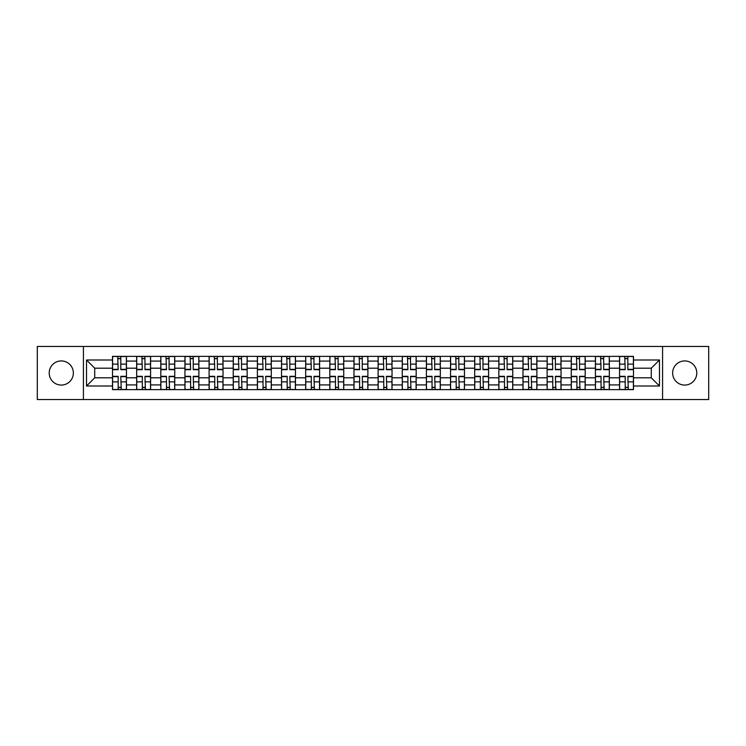 <?xml version="1.0" encoding="UTF-8"?>
<svg xmlns="http://www.w3.org/2000/svg" width="746" height="746" viewBox="0 0 746 746"><rect width="100%" height="100%" fill="white"/><g stroke="black" fill="none" stroke-linecap="round" stroke-linejoin="round"><path stroke-width="1.12" d="M684.707 360.924A12.076 12.076 0 0 0 672.64 373A12.076 12.076 0 0 0 684.707 385.076A12.076 12.076 0 0 0 696.783 373A12.076 12.076 0 0 0 684.707 360.924M61.293 360.924A12.076 12.076 0 0 0 49.217 373A12.076 12.076 0 0 0 61.293 385.076A12.076 12.076 0 0 0 73.36 373A12.076 12.076 0 0 0 61.293 360.924M662.579 399.539L708.7 399.539L708.7 346.461L37.3 346.461L37.3 399.539L662.579 399.539L662.579 346.461M136.667 389.636L136.667 361.083L126.447 361.083L126.447 389.636M126.447 361.083L126.447 356.364M136.667 361.083L136.667 356.364M150.589 356.364L150.589 389.636M160.81 389.636L160.81 356.364M174.741 356.364L174.741 389.636M184.952 389.636L184.952 356.364M198.884 356.364L198.884 389.636M209.094 389.636L209.094 356.364M223.026 356.364L223.026 389.636M233.237 389.636L233.237 356.364M247.168 356.364L247.168 389.636M257.389 389.636L257.389 356.364M271.311 356.364L271.311 389.636M281.531 389.636L281.531 356.364M295.463 356.364L295.463 389.636M305.673 389.636L305.673 356.364M319.605 356.364L319.605 389.636M329.816 389.636L329.816 356.364M343.747 356.364L343.747 389.636M353.968 389.636L353.968 356.364M367.89 356.364L367.89 389.636M378.11 389.636L378.11 356.364M392.032 356.364L392.032 389.636M402.253 389.636L402.253 356.364M416.184 356.364L416.184 389.636M426.395 389.636L426.395 356.364M440.327 356.364L440.327 389.636M450.537 389.636L450.537 356.364M464.469 356.364L464.469 389.636M474.689 389.636L474.689 356.364M488.611 356.364L488.611 389.636M498.832 389.636L498.832 356.364M512.763 356.364L512.763 389.636M522.974 389.636L522.974 356.364M536.906 356.364L536.906 389.636M547.116 389.636L547.116 356.364M561.048 356.364L561.048 389.636M571.259 389.636L571.259 356.364M585.19 356.364L585.19 389.636M595.411 389.636L595.411 356.364M609.333 356.364L609.333 389.636M619.553 389.636L619.553 356.364M619.553 377.802L609.333 377.802M595.411 377.802L585.19 377.802M571.259 377.802L561.048 377.802M547.116 377.802L536.906 377.802M522.974 377.802L512.763 377.802M498.832 377.802L488.611 377.802M474.689 377.802L464.469 377.802M450.537 377.802L440.327 377.802M426.395 377.802L416.184 377.802M402.253 377.802L392.032 377.802M378.11 377.802L367.89 377.802M353.968 377.802L343.747 377.802M329.816 377.802L319.605 377.802M305.673 377.802L295.463 377.802M281.531 377.802L271.311 377.802M257.389 377.802L247.168 377.802M233.237 377.802L223.026 377.802M209.094 377.802L198.884 377.802M184.952 377.802L174.741 377.802M160.81 377.802L150.589 377.802M136.667 377.802L126.447 377.802M619.553 368.198L609.333 368.198M595.411 368.198L585.19 368.198M571.259 368.198L561.048 368.198M547.116 368.198L536.906 368.198M522.974 368.198L512.763 368.198M498.832 368.198L488.611 368.198M474.689 368.198L464.469 368.198M450.537 368.198L440.327 368.198M426.395 368.198L416.184 368.198M402.253 368.198L392.032 368.198M378.11 368.198L367.89 368.198M353.968 368.198L343.747 368.198M329.816 368.198L319.605 368.198M305.673 368.198L295.463 368.198M281.531 368.198L271.311 368.198M257.389 368.198L247.168 368.198M233.237 368.198L223.026 368.198M209.094 368.198L198.884 368.198M184.952 368.198L174.741 368.198M160.81 368.198L150.589 368.198M136.667 368.198L126.447 368.198M94.723 377.802L112.515 377.802L112.515 368.198L94.723 368.198L94.723 377.802L86.517 385.999L86.517 360.001L112.515 360.001L112.515 368.198M633.485 368.198L633.485 377.802L651.277 377.802L651.277 368.198L633.485 368.198L633.485 356.364L112.515 356.364L112.515 360.001M633.485 360.001L659.483 360.001L659.483 385.999L633.485 385.999L633.485 377.802M112.515 377.802L112.515 389.636L633.485 389.636L633.485 385.999M112.515 385.999L86.517 385.999M83.421 399.539L83.421 346.461M120.796 387.314L118.166 387.314M118.166 358.686L120.796 358.686M144.948 387.314L142.309 387.314M142.309 358.686L144.948 358.686M169.09 387.314L166.461 387.314M166.461 358.686L169.09 358.686M193.233 387.314L190.603 387.314M190.603 358.686L193.233 358.686M217.375 387.314L214.745 387.314M214.745 358.686L217.375 358.686M241.518 387.314L238.888 387.314M238.888 358.686L241.518 358.686M265.669 387.314L263.03 387.314M263.03 358.686L265.669 358.686M289.812 387.314L287.182 387.314M287.182 358.686L289.812 358.686M313.954 387.314L311.324 387.314M311.324 358.686L313.954 358.686M338.097 387.314L335.467 387.314M335.467 358.686L338.097 358.686M362.239 387.314L359.609 387.314M359.609 358.686L362.239 358.686M386.391 387.314L383.761 387.314M383.761 358.686L386.391 358.686M410.533 387.314L407.903 387.314M407.903 358.686L410.533 358.686M434.676 387.314L432.046 387.314M432.046 358.686L434.676 358.686M458.818 387.314L456.188 387.314M456.188 358.686L458.818 358.686M482.97 387.314L480.331 387.314M480.331 358.686L482.97 358.686M507.112 387.314L504.483 387.314M504.483 358.686L507.112 358.686M531.255 387.314L528.625 387.314M528.625 358.686L531.255 358.686M555.397 387.314L552.767 387.314M552.767 358.686L555.397 358.686M579.539 387.314L576.91 387.314M576.91 358.686L579.539 358.686M603.691 387.314L601.052 387.314M601.052 358.686L603.691 358.686M627.834 387.314L625.204 387.314M625.204 358.686L627.834 358.686M86.517 360.001L94.723 368.198M651.277 377.802L659.483 385.999M651.277 368.198L659.483 360.001M120.796 369.671L120.796 356.513L126.372 356.513L126.372 369.671L120.796 369.671M118.166 358.528L120.796 358.528M121.262 356.513L112.599 356.513L112.599 369.671L118.166 369.671L117.7 356.513M118.166 376.329L118.166 389.487L112.599 389.487L112.599 376.329L118.166 376.329M120.796 387.472L118.166 387.472M117.7 389.487L126.372 389.487L126.372 376.329L120.796 376.329L121.262 389.487M144.948 369.671L144.948 356.513L150.515 356.513L150.515 369.671L144.948 369.671M142.309 358.528L144.948 358.528M145.405 356.513L136.742 356.513L136.742 369.671L142.309 369.671L141.852 356.513M169.09 369.671L169.09 356.513L174.657 356.513L174.657 369.671L169.09 369.671M166.461 358.528L169.09 358.528M169.556 356.513L160.884 356.513L160.884 369.671L166.461 369.671L165.994 356.513M142.309 376.329L142.309 389.487L136.742 389.487L136.742 376.329L142.309 376.329M144.948 387.472L142.309 387.472M141.852 389.487L150.515 389.487L150.515 376.329L144.948 376.329L145.405 389.487M166.461 376.329L166.461 389.487L160.884 389.487L160.884 376.329L166.461 376.329M169.09 387.472L166.461 387.472M165.994 389.487L174.657 389.487L174.657 376.329L169.09 376.329L169.556 389.487M193.233 369.671L193.233 356.513L198.809 356.513L198.809 369.671L193.233 369.671M190.603 358.528L193.233 358.528M193.699 356.513L185.027 356.513L185.027 369.671L190.603 369.671L190.137 356.513M217.375 369.671L217.375 356.513L222.951 356.513L222.951 369.671L217.375 369.671M214.745 358.528L217.375 358.528M217.841 356.513L209.178 356.513L209.178 369.671L214.745 369.671L214.279 356.513M241.518 369.671L241.518 356.513L247.094 356.513L247.094 369.671L241.518 369.671M238.888 358.528L241.518 358.528M241.984 356.513L233.321 356.513L233.321 369.671L238.888 369.671L238.422 356.513M190.603 376.329L190.603 389.487L185.027 389.487L185.027 376.329L190.603 376.329M193.233 387.472L190.603 387.472M190.137 389.487L198.809 389.487L198.809 376.329L193.233 376.329L193.699 389.487M214.745 376.329L214.745 389.487L209.178 389.487L209.178 376.329L214.745 376.329M217.375 387.472L214.745 387.472M214.279 389.487L222.951 389.487L222.951 376.329L217.375 376.329L217.841 389.487M238.888 376.329L238.888 389.487L233.321 389.487L233.321 376.329L238.888 376.329M241.518 387.472L238.888 387.472M238.422 389.487L247.094 389.487L247.094 376.329L241.518 376.329L241.984 389.487M265.669 369.671L265.669 356.513L271.236 356.513L271.236 369.671L265.669 369.671M263.03 358.528L265.669 358.528M266.126 356.513L257.463 356.513L257.463 369.671L263.03 369.671L262.573 356.513M263.03 376.329L263.03 389.487L257.463 389.487L257.463 376.329L263.03 376.329M265.669 387.472L263.03 387.472M262.573 389.487L271.236 389.487L271.236 376.329L265.669 376.329L266.126 389.487M289.812 369.671L289.812 356.513L295.379 356.513L295.379 369.671L289.812 369.671M287.182 358.528L289.812 358.528M290.278 356.513L281.606 356.513L281.606 369.671L287.182 369.671L286.716 356.513M287.182 376.329L287.182 389.487L281.606 389.487L281.606 376.329L287.182 376.329M289.812 387.472L287.182 387.472M286.716 389.487L295.379 389.487L295.379 376.329L289.812 376.329L290.278 389.487M313.954 369.671L313.954 356.513L319.53 356.513L319.53 369.671L313.954 369.671M311.324 358.528L313.954 358.528M314.42 356.513L305.748 356.513L305.748 369.671L311.324 369.671L310.858 356.513M311.324 376.329L311.324 389.487L305.748 389.487L305.748 376.329L311.324 376.329M313.954 387.472L311.324 387.472M310.858 389.487L319.53 389.487L319.53 376.329L313.954 376.329L314.42 389.487M338.097 369.671L338.097 356.513L343.673 356.513L343.673 369.671L338.097 369.671M335.467 358.528L338.097 358.528M338.563 356.513L329.9 356.513L329.9 369.671L335.467 369.671L335.001 356.513M335.467 376.329L335.467 389.487L329.9 389.487L329.9 376.329L335.467 376.329M338.097 387.472L335.467 387.472M335.001 389.487L343.673 389.487L343.673 376.329L338.097 376.329L338.563 389.487M362.239 369.671L362.239 356.513L367.815 356.513L367.815 369.671L362.239 369.671M359.609 358.528L362.239 358.528M362.705 356.513L354.042 356.513L354.042 369.671L359.609 369.671L359.152 356.513M359.609 376.329L359.609 389.487L354.042 389.487L354.042 376.329L359.609 376.329M362.239 387.472L359.609 387.472M359.152 389.487L367.815 389.487L367.815 376.329L362.239 376.329L362.705 389.487M386.391 369.671L386.391 356.513L391.958 356.513L391.958 369.671L386.391 369.671M383.761 358.528L386.391 358.528M386.848 356.513L378.185 356.513L378.185 369.671L383.761 369.671L383.295 356.513M383.761 376.329L383.761 389.487L378.185 389.487L378.185 376.329L383.761 376.329M386.391 387.472L383.761 387.472M383.295 389.487L391.958 389.487L391.958 376.329L386.391 376.329L386.848 389.487M410.533 369.671L410.533 356.513L416.1 356.513L416.1 369.671L410.533 369.671M407.903 358.528L410.533 358.528M410.999 356.513L402.327 356.513L402.327 369.671L407.903 369.671L407.437 356.513M407.903 376.329L407.903 389.487L402.327 389.487L402.327 376.329L407.903 376.329M410.533 387.472L407.903 387.472M407.437 389.487L416.1 389.487L416.1 376.329L410.533 376.329L410.999 389.487M434.676 369.671L434.676 356.513L440.252 356.513L440.252 369.671L434.676 369.671M432.046 358.528L434.676 358.528M435.142 356.513L426.47 356.513L426.47 369.671L432.046 369.671L431.58 356.513M432.046 376.329L432.046 389.487L426.47 389.487L426.47 376.329L432.046 376.329M434.676 387.472L432.046 387.472M431.58 389.487L440.252 389.487L440.252 376.329L434.676 376.329L435.142 389.487M458.818 369.671L458.818 356.513L464.394 356.513L464.394 369.671L458.818 369.671M456.188 358.528L458.818 358.528M459.284 356.513L450.621 356.513L450.621 369.671L456.188 369.671L455.722 356.513M456.188 376.329L456.188 389.487L450.621 389.487L450.621 376.329L456.188 376.329M458.818 387.472L456.188 387.472M455.722 389.487L464.394 389.487L464.394 376.329L458.818 376.329L459.284 389.487M482.97 369.671L482.97 356.513L488.537 356.513L488.537 369.671L482.97 369.671M480.331 358.528L482.97 358.528M483.427 356.513L474.764 356.513L474.764 369.671L480.331 369.671L479.874 356.513M480.331 376.329L480.331 389.487L474.764 389.487L474.764 376.329L480.331 376.329M482.97 387.472L480.331 387.472M479.874 389.487L488.537 389.487L488.537 376.329L482.97 376.329L483.427 389.487M507.112 369.671L507.112 356.513L512.679 356.513L512.679 369.671L507.112 369.671M504.483 358.528L507.112 358.528M507.578 356.513L498.906 356.513L498.906 369.671L504.483 369.671L504.016 356.513M504.483 376.329L504.483 389.487L498.906 389.487L498.906 376.329L504.483 376.329M507.112 387.472L504.483 387.472M504.016 389.487L512.679 389.487L512.679 376.329L507.112 376.329L507.578 389.487M531.255 369.671L531.255 356.513L536.822 356.513L536.822 369.671L531.255 369.671M528.625 358.528L531.255 358.528M531.721 356.513L523.049 356.513L523.049 369.671L528.625 369.671L528.159 356.513M528.625 376.329L528.625 389.487L523.049 389.487L523.049 376.329L528.625 376.329M531.255 387.472L528.625 387.472M528.159 389.487L536.822 389.487L536.822 376.329L531.255 376.329L531.721 389.487M555.397 369.671L555.397 356.513L560.973 356.513L560.973 369.671L555.397 369.671M552.767 358.528L555.397 358.528M555.863 356.513L547.191 356.513L547.191 369.671L552.767 369.671L552.301 356.513M552.767 376.329L552.767 389.487L547.191 389.487L547.191 376.329L552.767 376.329M555.397 387.472L552.767 387.472M552.301 389.487L560.973 389.487L560.973 376.329L555.397 376.329L555.863 389.487M579.539 369.671L579.539 356.513L585.116 356.513L585.116 369.671L579.539 369.671M576.91 358.528L579.539 358.528M580.006 356.513L571.343 356.513L571.343 369.671L576.91 369.671L576.444 356.513M576.91 376.329L576.91 389.487L571.343 389.487L571.343 376.329L576.91 376.329M579.539 387.472L576.91 387.472M576.444 389.487L585.116 389.487L585.116 376.329L579.539 376.329L580.006 389.487M603.691 369.671L603.691 356.513L609.258 356.513L609.258 369.671L603.691 369.671M601.052 358.528L603.691 358.528M604.148 356.513L595.485 356.513L595.485 369.671L601.052 369.671L600.595 356.513M601.052 376.329L601.052 389.487L595.485 389.487L595.485 376.329L601.052 376.329M603.691 387.472L601.052 387.472M600.595 389.487L609.258 389.487L609.258 376.329L603.691 376.329L604.148 389.487M627.834 369.671L627.834 356.513L633.401 356.513L633.401 369.671L627.834 369.671M625.204 358.528L627.834 358.528M628.3 356.513L619.628 356.513L619.628 369.671L625.204 369.671L624.738 356.513M625.204 376.329L625.204 389.487L619.628 389.487L619.628 376.329L625.204 376.329M627.834 387.472L625.204 387.472M624.738 389.487L633.401 389.487L633.401 376.329L627.834 376.329L628.3 389.487M595.411 361.083L585.19 361.083M571.259 361.083L561.048 361.083M547.116 361.083L536.906 361.083M522.974 361.083L512.763 361.083M498.832 361.083L488.611 361.083M474.689 361.083L464.469 361.083M450.537 361.083L440.327 361.083M426.395 361.083L416.184 361.083M402.253 361.083L392.032 361.083M378.11 361.083L367.89 361.083M353.968 361.083L343.747 361.083M329.816 361.083L319.605 361.083M305.673 361.083L295.463 361.083M281.531 361.083L271.311 361.083M257.389 361.083L247.168 361.083M233.237 361.083L223.026 361.083M209.094 361.083L198.884 361.083M184.952 361.083L174.741 361.083M160.81 361.083L150.589 361.083M619.553 361.083L609.333 361.083M595.411 384.917L585.19 384.917M571.259 384.917L561.048 384.917M547.116 384.917L536.906 384.917M522.974 384.917L512.763 384.917M498.832 384.917L488.611 384.917M474.689 384.917L464.469 384.917M450.537 384.917L440.327 384.917M426.395 384.917L416.184 384.917M402.253 384.917L392.032 384.917M378.11 384.917L367.89 384.917M353.968 384.917L343.747 384.917M329.816 384.917L319.605 384.917M305.673 384.917L295.463 384.917M281.531 384.917L271.311 384.917M257.389 384.917L247.168 384.917M233.237 384.917L223.026 384.917M209.094 384.917L198.884 384.917M184.952 384.917L174.741 384.917M160.81 384.917L150.589 384.917M136.667 384.917L126.447 384.917M619.553 384.917L609.333 384.917M120.796 369.345L126.372 369.345M120.796 364.123L126.372 364.123M112.599 369.345L118.166 369.345M112.599 364.123L118.166 364.123M118.166 376.655L112.599 376.655M118.166 381.877L112.599 381.877M126.372 376.655L120.796 376.655M126.372 381.877L120.796 381.877M144.948 369.345L150.515 369.345M144.948 364.123L150.515 364.123M136.742 369.345L142.309 369.345M136.742 364.123L142.309 364.123M169.09 369.345L174.657 369.345M169.09 364.123L174.657 364.123M160.884 369.345L166.461 369.345M160.884 364.123L166.461 364.123M142.309 376.655L136.742 376.655M142.309 381.877L136.742 381.877M150.515 376.655L144.948 376.655M150.515 381.877L144.948 381.877M166.461 376.655L160.884 376.655M166.461 381.877L160.884 381.877M174.657 376.655L169.09 376.655M174.657 381.877L169.09 381.877M193.233 369.345L198.809 369.345M193.233 364.123L198.809 364.123M185.027 369.345L190.603 369.345M185.027 364.123L190.603 364.123M217.375 369.345L222.951 369.345M217.375 364.123L222.951 364.123M209.178 369.345L214.745 369.345M209.178 364.123L214.745 364.123M241.518 369.345L247.094 369.345M241.518 364.123L247.094 364.123M233.321 369.345L238.888 369.345M233.321 364.123L238.888 364.123M190.603 376.655L185.027 376.655M190.603 381.877L185.027 381.877M198.809 376.655L193.233 376.655M198.809 381.877L193.233 381.877M214.745 376.655L209.178 376.655M214.745 381.877L209.178 381.877M222.951 376.655L217.375 376.655M222.951 381.877L217.375 381.877M238.888 376.655L233.321 376.655M238.888 381.877L233.321 381.877M247.094 376.655L241.518 376.655M247.094 381.877L241.518 381.877M265.669 369.345L271.236 369.345M265.669 364.123L271.236 364.123M257.463 369.345L263.03 369.345M257.463 364.123L263.03 364.123M263.03 376.655L257.463 376.655M263.03 381.877L257.463 381.877M271.236 376.655L265.669 376.655M271.236 381.877L265.669 381.877M289.812 369.345L295.379 369.345M289.812 364.123L295.379 364.123M281.606 369.345L287.182 369.345M281.606 364.123L287.182 364.123M287.182 376.655L281.606 376.655M287.182 381.877L281.606 381.877M295.379 376.655L289.812 376.655M295.379 381.877L289.812 381.877M313.954 369.345L319.53 369.345M313.954 364.123L319.53 364.123M305.748 369.345L311.324 369.345M305.748 364.123L311.324 364.123M311.324 376.655L305.748 376.655M311.324 381.877L305.748 381.877M319.53 376.655L313.954 376.655M319.53 381.877L313.954 381.877M338.097 369.345L343.673 369.345M338.097 364.123L343.673 364.123M329.9 369.345L335.467 369.345M329.9 364.123L335.467 364.123M335.467 376.655L329.9 376.655M335.467 381.877L329.9 381.877M343.673 376.655L338.097 376.655M343.673 381.877L338.097 381.877M362.239 369.345L367.815 369.345M362.239 364.123L367.815 364.123M354.042 369.345L359.609 369.345M354.042 364.123L359.609 364.123M359.609 376.655L354.042 376.655M359.609 381.877L354.042 381.877M367.815 376.655L362.239 376.655M367.815 381.877L362.239 381.877M386.391 369.345L391.958 369.345M386.391 364.123L391.958 364.123M378.185 369.345L383.761 369.345M378.185 364.123L383.761 364.123M383.761 376.655L378.185 376.655M383.761 381.877L378.185 381.877M391.958 376.655L386.391 376.655M391.958 381.877L386.391 381.877M410.533 369.345L416.1 369.345M410.533 364.123L416.1 364.123M402.327 369.345L407.903 369.345M402.327 364.123L407.903 364.123M407.903 376.655L402.327 376.655M407.903 381.877L402.327 381.877M416.1 376.655L410.533 376.655M416.1 381.877L410.533 381.877M434.676 369.345L440.252 369.345M434.676 364.123L440.252 364.123M426.47 369.345L432.046 369.345M426.47 364.123L432.046 364.123M432.046 376.655L426.47 376.655M432.046 381.877L426.47 381.877M440.252 376.655L434.676 376.655M440.252 381.877L434.676 381.877M458.818 369.345L464.394 369.345M458.818 364.123L464.394 364.123M450.621 369.345L456.188 369.345M450.621 364.123L456.188 364.123M456.188 376.655L450.621 376.655M456.188 381.877L450.621 381.877M464.394 376.655L458.818 376.655M464.394 381.877L458.818 381.877M482.97 369.345L488.537 369.345M482.97 364.123L488.537 364.123M474.764 369.345L480.331 369.345M474.764 364.123L480.331 364.123M480.331 376.655L474.764 376.655M480.331 381.877L474.764 381.877M488.537 376.655L482.97 376.655M488.537 381.877L482.97 381.877M507.112 369.345L512.679 369.345M507.112 364.123L512.679 364.123M498.906 369.345L504.483 369.345M498.906 364.123L504.483 364.123M504.483 376.655L498.906 376.655M504.483 381.877L498.906 381.877M512.679 376.655L507.112 376.655M512.679 381.877L507.112 381.877M531.255 369.345L536.822 369.345M531.255 364.123L536.822 364.123M523.049 369.345L528.625 369.345M523.049 364.123L528.625 364.123M528.625 376.655L523.049 376.655M528.625 381.877L523.049 381.877M536.822 376.655L531.255 376.655M536.822 381.877L531.255 381.877M555.397 369.345L560.973 369.345M555.397 364.123L560.973 364.123M547.191 369.345L552.767 369.345M547.191 364.123L552.767 364.123M552.767 376.655L547.191 376.655M552.767 381.877L547.191 381.877M560.973 376.655L555.397 376.655M560.973 381.877L555.397 381.877M579.539 369.345L585.116 369.345M579.539 364.123L585.116 364.123M571.343 369.345L576.91 369.345M571.343 364.123L576.91 364.123M576.91 376.655L571.343 376.655M576.91 381.877L571.343 381.877M585.116 376.655L579.539 376.655M585.116 381.877L579.539 381.877M603.691 369.345L609.258 369.345M603.691 364.123L609.258 364.123M595.485 369.345L601.052 369.345M595.485 364.123L601.052 364.123M601.052 376.655L595.485 376.655M601.052 381.877L595.485 381.877M609.258 376.655L603.691 376.655M609.258 381.877L603.691 381.877M627.834 369.345L633.401 369.345M627.834 364.123L633.401 364.123M619.628 369.345L625.204 369.345M619.628 364.123L625.204 364.123M625.204 376.655L619.628 376.655M625.204 381.877L619.628 381.877M633.401 376.655L627.834 376.655M633.401 381.877L627.834 381.877"/></g></svg>
